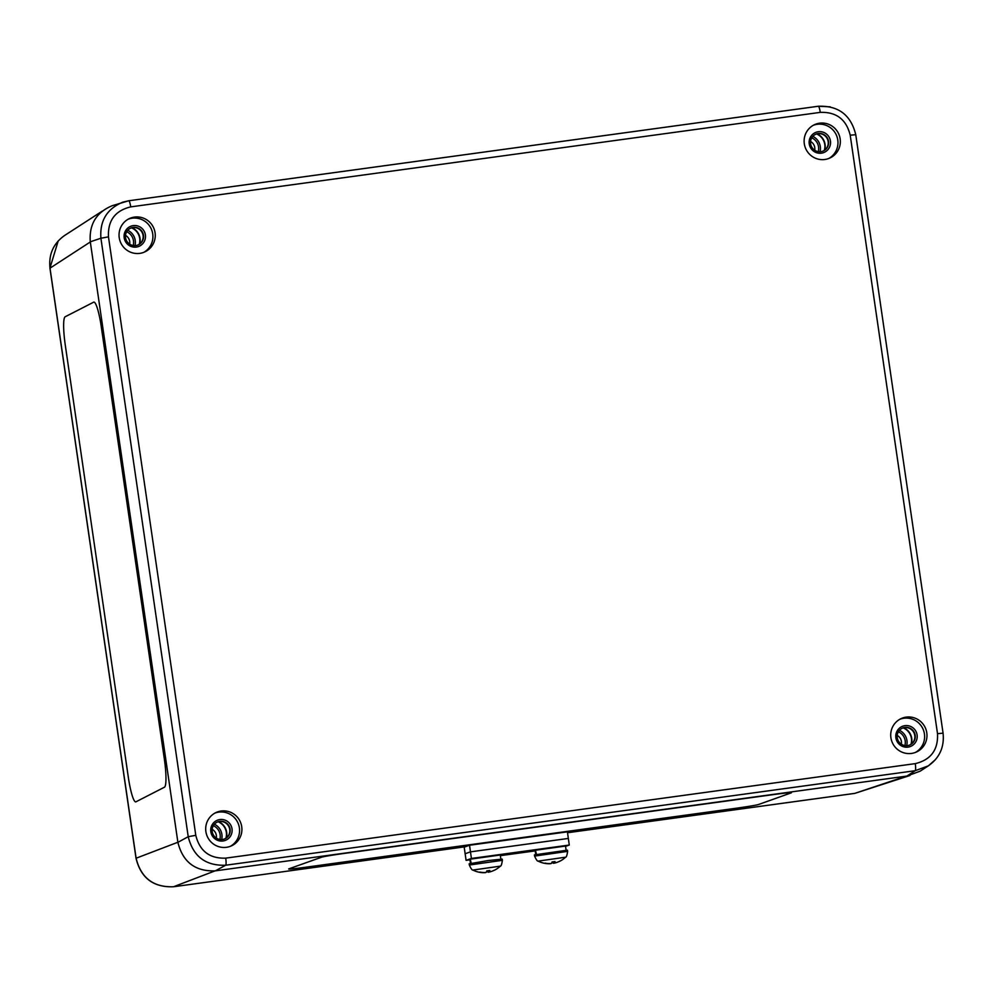 <?xml version="1.0" encoding="UTF-8"?>
<svg xmlns="http://www.w3.org/2000/svg" width="993" height="993" viewBox="0 0 993 993"><rect width="100%" height="100%" fill="white"/><g stroke="black" fill="none" stroke-linecap="round" stroke-linejoin="round"><path stroke-width="1.49" d="M93.876 302.095L93.876 302.095A26.712 3.972 82.1 0 1 101.274 326.647A26.712 3.972 -97.9 0 0 93.876 302.095A26.712 3.972 -97.9 0 0 93.677 302.157L65.166 316.779A26.712 3.972 -97.9 0 0 65.277 345.092L128.333 777.345A26.712 3.972 -97.9 0 0 135.731 801.885A26.712 3.972 -97.9 0 0 135.929 801.823A26.712 3.972 82.1 0 1 135.731 801.885L135.731 801.885M135.929 801.823L164.441 787.213L135.929 801.823M164.441 787.213A26.712 3.972 -97.9 0 0 164.329 758.9A26.712 3.972 82.1 0 1 164.441 787.213L164.441 787.213M164.329 758.9L101.261 326.647L164.329 758.9M288.678 868.974L288.678 868.974A20.034 0.683 -8.1 0 1 288.938 868.825L321.434 857.257A20.034 0.683 -8.1 0 1 344.199 853.434L774.813 794.412A20.034 0.683 -8.1 0 1 791.446 792.712A20.034 0.683 -8.1 0 1 791.185 792.873L758.702 804.442A20.034 0.683 -8.1 0 1 735.925 808.265L305.31 867.286A20.034 0.683 -8.1 0 1 288.678 868.974A20.034 0.683 -8.1 0 1 288.938 868.825L321.434 857.244A20.034 0.683 -8.1 0 1 344.199 853.434L774.813 794.412A20.034 0.683 -8.1 0 1 791.446 792.712L791.446 792.712M904.884 745.544A11.544 11.37 64.7 0 0 898.404 731.791M897.213 735.403A8.205 8.081 -115.3 0 1 901.346 744.167M906.708 745.656A13.356 13.157 64.7 0 0 899.472 730.314M219.825 839.445A11.544 11.37 64.7 0 0 213.334 825.692M212.142 829.304A8.205 8.081 -115.3 0 1 216.288 838.067M221.65 839.557A13.356 13.157 64.7 0 0 214.414 824.215M818.244 151.619A11.544 11.37 64.7 0 0 811.753 137.853M810.561 141.465A8.205 8.081 -115.3 0 1 814.707 150.228M820.069 151.718A13.356 13.157 64.7 0 0 812.833 136.376M133.174 245.507A11.544 11.37 64.7 0 0 126.682 231.754M125.503 235.366A8.205 8.081 -115.3 0 1 129.636 244.129M134.998 245.619A13.356 13.157 64.7 0 0 127.762 230.277M465.27 846.768L173.527 886.749C153.456 887.469 140.981 877.961 136.103 858.225L136.029 858.3M909.973 775.496L854.874 793.357L567.524 832.742L854.836 793.37A6.678 1.105 -97.8 0 0 854.874 793.357L906.199 776.166M177.884 842.25L136.103 858.225L49.998 268.06C48.583 254.282 53.448 243.422 64.582 235.502L64.682 235.44M903.22 727.894A13.356 13.157 -115.3 0 1 910.966 744.303M131.51 227.856A13.356 13.157 -115.3 0 1 139.256 244.266M218.15 821.794A13.356 13.157 -115.3 0 1 225.895 838.204M816.569 133.956A13.356 13.157 -115.3 0 1 824.314 150.377M108.473 236.855C107.716 220.632 115.126 210.64 130.716 206.879A6.678 1.105 -97.8 0 0 128.755 200.76A6.678 1.105 -97.8 0 0 128.718 200.772L112.184 205.712C96.309 212.365 89.01 224.393 90.289 241.796L177.896 842.337L188.223 836.702C193.126 856.425 205.601 865.933 225.659 865.226A6.678 1.105 -97.8 0 0 225.721 858.138C209.672 858.709 199.692 851.1 195.782 835.324L108.473 236.855L100.914 238.233L188.223 836.702L195.782 835.324M122.822 202.15C106.959 208.803 99.648 220.831 100.914 238.233L90.289 241.796M177.896 842.337C182.786 862.073 195.261 871.581 215.32 870.861L225.659 865.226L915.198 770.705L928.318 765.864L935.567 759.521M830.222 106.834L818.269 106.263A6.678 1.105 -97.8 0 0 818.269 106.263L128.805 200.76L818.306 106.251C838.44 105.506 850.927 115.002 855.767 134.725L943.077 733.182L937.516 733.653C938.273 749.876 930.851 759.856 915.273 763.629L225.721 858.138M215.32 870.861L906.919 776.067L920.139 771.164L928.418 765.802M911.5 753.426A18.37 18.085 -115.3 0 1 901.011 718.659A18.37 18.085 -115.3 0 1 925.203 727.559A18.37 18.085 -115.3 0 1 911.5 753.426M139.79 253.376A18.37 18.085 -115.3 0 1 129.301 218.621A18.37 18.085 -115.3 0 1 153.493 227.521A18.37 18.085 -115.3 0 1 139.79 253.376M824.848 159.488A18.37 18.085 -115.3 0 1 814.372 124.733A18.37 18.085 -115.3 0 1 838.564 133.621A18.37 18.085 -115.3 0 1 824.848 159.488M226.429 847.314A18.37 18.085 -115.3 0 1 215.953 812.559A18.37 18.085 -115.3 0 1 240.145 821.459A18.37 18.085 -115.3 0 1 226.429 847.314M226.33 837.893A13.691 13.48 64.7 0 0 218.671 821.658M824.749 150.055A13.691 13.48 64.7 0 0 817.09 133.832M911.4 743.993A13.691 13.48 64.7 0 0 903.742 727.757M139.69 243.955A13.691 13.48 64.7 0 0 132.032 227.72M904.921 725.66A10.849 10.687 64.7 0 0 898.094 743.012A10.849 10.687 64.7 0 0 916.452 740.493A10.849 10.687 64.7 0 0 904.921 725.66M904.896 727.435A9.185 9.049 -115.3 0 1 910.147 744.812A9.185 9.049 -115.3 0 1 898.044 740.368A9.185 9.049 -115.3 0 1 904.896 727.435M909.948 744.899A9.185 9.049 64.7 0 0 904.511 727.621A9.185 9.049 64.7 0 0 902.116 728.303M915.484 752.396A18.37 18.085 64.7 0 0 922.845 728.676A18.37 18.085 64.7 0 0 899.857 719.267M219.863 819.56A10.849 10.687 64.7 0 0 213.023 836.9A10.849 10.687 64.7 0 0 231.381 834.381A10.849 10.687 64.7 0 0 219.863 819.56M219.838 821.335A9.185 9.049 -115.3 0 1 225.076 838.713A9.185 9.049 -115.3 0 1 212.986 834.269A9.185 9.049 -115.3 0 1 219.838 821.335M224.877 838.8A9.185 9.049 64.7 0 0 219.441 821.521A9.185 9.049 64.7 0 0 217.045 822.192M230.413 846.297A18.37 18.085 64.7 0 0 237.786 822.564A18.37 18.085 64.7 0 0 214.786 813.155M133.211 225.622A10.849 10.687 64.7 0 0 126.384 242.962A10.849 10.687 64.7 0 0 144.742 240.455A10.849 10.687 64.7 0 0 133.211 225.622M133.186 227.397A9.185 9.049 -115.3 0 1 138.437 244.774A9.185 9.049 -115.3 0 1 126.334 240.331A9.185 9.049 -115.3 0 1 133.186 227.397M138.238 244.861A9.185 9.049 64.7 0 0 132.801 227.583A9.185 9.049 64.7 0 0 130.406 228.266M143.774 252.359A18.37 18.085 64.7 0 0 151.135 228.626A18.37 18.085 64.7 0 0 128.147 219.23M818.282 131.721A10.849 10.687 64.7 0 0 811.442 149.074A10.849 10.687 64.7 0 0 829.8 146.554A10.849 10.687 64.7 0 0 818.282 131.721M818.257 133.496A9.185 9.049 -115.3 0 1 823.495 150.874A9.185 9.049 -115.3 0 1 811.405 146.43A9.185 9.049 -115.3 0 1 818.257 133.496M823.296 150.973A9.185 9.049 64.7 0 0 817.86 133.683A9.185 9.049 64.7 0 0 815.464 134.365M828.832 158.458A18.37 18.085 64.7 0 0 836.205 134.738A18.37 18.085 64.7 0 0 813.205 125.329M469.528 845.242L470.471 851.857L465.146 853.744L464.203 847.141L469.528 845.242L567.4 831.836L569.287 845.043L565.563 846.371M471.414 858.461L466.089 860.36L469.925 859.826L466.089 860.36L465.146 853.744L470.471 851.857L568.344 838.44L470.471 851.857L471.414 858.461L569.287 845.043M520.953 852.255L514.386 853.173L520.953 852.255M535.177 850.889L500.36 855.656L535.177 850.889M566.097 850.132L565.514 846.061L535.463 850.231L536.468 854.303M536.021 854.402L535.475 850.293M535.686 854.476L535.19 850.331M500.857 859.069L500.273 854.998L470.223 859.181L471.228 863.252M470.769 863.339L470.235 859.23M470.446 863.413L469.95 859.28M494.613 870.116L494.812 870.017A24.031 23.683 -144 0 1 489.76 871.879L488.953 871.953A24.031 5.188 -102.8 0 0 489.785 870.489L486.781 870.898A24.031 2.743 87.1 0 1 486.26 872.326L485.13 872.512A24.031 23.298 -127.6 0 1 479.805 872.077L479.309 872.251A24.031 23.832 106.3 0 0 484.696 872.673L485.515 872.611L484.671 872.524M480.078 872.077L479.309 872.251M469.329 865.04C471.005 868.701 472.196 870.377 472.916 870.054L500.335 866.144C501.117 866.244 501.788 864.307 502.384 860.323L469.329 865.04L469.155 863.823L488.345 860.521L502.21 859.106L502.384 860.323M489.76 871.879L488.953 871.953L488.655 870.687M487.34 871.37L486.632 871.469L487.352 871.395A24.031 2.892 -102.9 0 0 488.196 872.226L489.313 872.04A24.031 23.435 96.1 0 0 491.858 871.271M552.604 862.445L552.58 862.42A24.031 2.892 -102.9 0 0 553.436 863.289L554.566 863.103A24.031 23.435 96.1 0 0 557.098 862.321M559.853 861.179L560.052 861.08A24.031 23.683 -144 0 1 555 862.942L554.193 863.016A24.031 5.188 -102.8 0 0 555.037 861.552L552.034 861.961A24.031 2.743 87.1 0 1 551.5 863.389L550.383 863.575A24.031 23.298 -127.6 0 1 545.045 863.128L544.549 863.314A24.031 23.832 106.3 0 0 549.936 863.736L550.767 863.662L549.911 863.587M545.318 863.128L544.549 863.314M534.569 856.103C536.245 859.764 537.449 861.428 538.156 861.117L565.588 857.195C566.358 857.294 567.04 855.358 567.624 851.373L534.569 856.103L534.395 854.886L567.45 850.157L567.624 851.373M555 862.942L554.193 863.016L553.895 861.75M517.688 852.702L518.396 852.453M465.245 846.768L173.49 886.761A6.678 1.105 82.2 0 1 173.452 886.761A6.678 1.105 82.2 0 0 173.527 886.749L214.947 870.911M90.313 241.969L50.01 268.16M906.919 776.067L915.198 770.705A6.678 1.105 -97.8 0 0 915.273 763.629M130.716 206.879L820.268 112.37A6.678 1.105 -97.8 0 0 818.306 106.251M820.268 112.37C836.317 111.799 846.297 119.408 850.207 135.185L855.767 134.713M850.207 135.185L937.516 733.653M488.196 872.226L487.861 870.799M553.436 863.289L553.101 861.85M173.49 886.761C153.369 887.506 140.882 878.023 136.029 858.287L49.935 268.11L58.202 240.927M102.304 211.087L64.582 235.502M122.871 202.15L128.755 200.76M928.318 765.864C939.577 757.92 944.492 747.021 943.065 733.182M486.769 870.948L489.735 870.538M494.179 870.24L494.787 870.054A24.043 24.043 0 0 0 500.335 866.144M472.916 870.054A24.043 24.043 0 0 0 483.492 872.686M488.941 871.991L488.63 870.687M559.419 861.303L560.027 861.117A24.043 24.043 0 0 0 565.588 857.195M552.021 862.011L554.975 861.601M538.156 861.117A24.043 24.043 0 0 0 548.732 863.749M554.181 863.041L553.871 861.75"/></g></svg>
